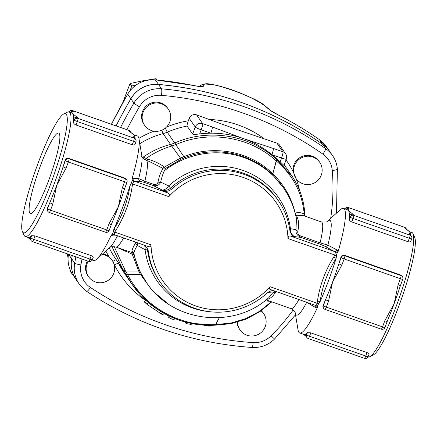 <?xml version="1.0" encoding="UTF-8"?>
<svg xmlns="http://www.w3.org/2000/svg" width="437" height="437" viewBox="0 0 437 437"><rect width="100%" height="100%" fill="white"/><g stroke="black" fill="none" stroke-linecap="round" stroke-linejoin="round"><path stroke-width="0.66" d="M114.052 234.669L114.915 234.86L114.101 234.412L114.745 232.102L113.298 231.26C113.309 232.539 112.577 233.915 111.118 235.39L111.714 235.882A2.873 2.709 92.3 0 1 114.532 234.735M111.714 235.882L117.52 235.854A2.873 2.748 89.7 0 1 117.558 235.805M92.196 260.031L93.551 260.507A66.025 9.887 -70.6 0 0 96.768 259.185L109.736 247.599A50.233 7.522 109.4 0 0 117.52 235.854L117.613 235.822M135.514 242.114L135.235 243.611A2.873 2.24 -150 0 1 137.256 245.408L137.349 242.759M135.235 243.611C133.132 247.14 132.034 249.707 131.941 251.308A2.873 2.786 -176.4 0 1 133.908 253.345C134.061 251.701 135.175 249.057 137.256 245.408L145.084 249.691A8.614 5.386 115.2 0 0 144.347 245.223M131.941 251.308L131.837 252.373A2.873 2.851 -157 0 1 133.711 254.383L133.908 253.345A83.249 81.828 -34.7 0 0 146.455 282.444L139.736 271.169L133.711 254.383L132.22 254.148L138.682 271.027L140.468 274.381L152.393 290.802L168.114 303.824M131.837 252.373L131.116 252.28A2.873 1.967 -75.2 0 1 132.22 254.148L117.362 247.577M131.116 252.28L115.674 246.987A45.929 6.877 -70.6 0 0 123.622 237.936M132.253 186.042A2.873 0.388 8.9 0 0 129.92 185.927A66.025 9.887 -70.6 0 1 122.355 208.209A66.025 9.887 -70.6 0 1 113.91 229.217L115.892 230.272C124.419 216.605 129.871 201.861 132.253 186.042L132.569 183.917A2.873 0.393 8 0 0 130.86 183.797L129.92 185.927C127.642 201.419 122.305 215.845 113.91 229.217L113.298 231.26M168.829 196.661C169.818 194.929 169.458 193.684 167.737 192.925L162.165 190.395C165.186 191.919 168.261 191.575 171.391 189.352A71.766 70.543 145.3 0 1 278.216 200.446A71.766 70.543 145.3 0 1 289.971 231.031L291.539 234.904L292.315 235.723L294.97 237.078L290.441 236.062C289.059 235.723 288.234 236.554 287.972 238.547A68.893 67.719 -34.7 0 0 243.251 177.449A68.893 67.719 -34.7 0 0 168.829 196.661L132.569 183.917L133.706 181.41L134.722 181.322A2.873 2.709 92.3 0 1 133.023 178.285L132.05 178.799C132.143 181.044 131.745 182.71 130.86 183.797M167.737 192.925L134.722 181.322L140.452 181.442A2.873 2.748 89.7 0 1 138.698 178.596L133.023 178.285M140.452 181.442L144.702 182.513A2.873 0.432 109.4 0 1 144.822 181.24L138.698 178.596A50.233 7.522 109.4 0 0 141.888 156.129L139.026 138.977A66.025 9.887 -70.6 0 0 137.344 135.934L133.542 134.596M144.702 182.513L153.054 185.452A2.873 0.432 109.4 0 1 153.174 184.174L144.822 181.24A45.929 6.877 -70.6 0 0 146.138 160.324C142.588 157.784 141.167 156.38 141.888 156.118M171.391 189.352L170.528 188.096A8.614 8.467 -34.7 0 1 161.821 189.898L153.054 185.452C156.834 186.299 159.374 185.184 160.669 182.12A2.873 1.814 12.5 0 1 158.003 182.06C157.495 184.157 155.889 184.862 153.174 184.174M162.165 190.395L161.821 189.898A8.614 5.386 115.2 0 0 168.687 185.894L160.669 182.12C161.805 177.056 163.083 173.227 164.498 170.643A2.873 2.578 29.4 0 1 161.728 170.791C160.292 173.309 159.052 177.067 158.003 182.06M317.431 301.115A2.873 0.388 -171.1 0 1 320.086 301.694A66.025 9.887 -70.6 0 0 328.531 280.685A66.025 9.887 -70.6 0 0 336.097 258.404L333.792 256.885C325.27 270.552 319.813 285.295 317.431 301.115L317.12 303.24A2.873 0.393 -172 0 1 318.961 303.557L320.086 301.694C322.337 286.164 327.679 271.732 336.097 258.404L336.523 256.093C336.37 254.738 336.938 253.127 338.227 251.27L337.113 250.024L327.87 245.097L320.081 242.846L301.017 236.144C298.438 234.975 297.373 233.331 297.81 231.206A2.873 1.814 12 0 1 295.986 229.682L296.45 218.795C294.243 207.542 289.889 197.191 283.394 187.746A83.249 81.828 -34.7 0 0 164.498 170.643L165.486 168.485A2.873 2.72 19.4 0 1 162.777 168.737L161.728 170.791M283.93 165.415L280.15 161.772A77.507 76.185 145.3 0 0 275.152 157.44A4.304 4.233 -34.7 0 1 274.955 157.271L276.277 159.183L276.173 160.898L272.797 173.806C250.396 151.464 213.797 144.341 184.026 156.626L180.459 158.096A5.741 0.317 -114.4 0 0 181.142 159.232L165.486 168.485L164.443 167.032A2.873 1.879 -53.3 0 1 162.28 168.027L162.777 168.737M147.733 159.09L146.198 158.462C153.808 153.01 162.116 148.924 171.14 146.204L171.714 146.029L180.459 158.096L164.443 167.032C159.565 163.575 153.993 160.931 147.733 159.09A2.873 1.622 -73.5 0 1 146.187 160.341M146.138 160.324L149.012 161.335L162.28 168.027M171.14 146.204L170.567 144.428C160.674 146.974 151.557 151.202 143.21 157.102L146.198 158.462A2.873 1.753 -62.3 0 1 144.598 159.571M142.101 157.02L143.21 157.102A2.873 2.759 -85.7 0 1 142.511 157.5M22.44 231.697L24.111 235.292A66.025 9.887 -70.6 0 0 25.275 236.504A66.025 9.887 -70.6 0 0 54.079 184.206A66.025 9.887 -70.6 0 0 69.062 111.932A66.025 9.887 -70.6 0 0 67.402 112.156L63.84 113.91A63.152 9.456 109.4 0 1 51.102 182.835A63.152 9.456 109.4 0 1 22.44 231.697A63.152 9.456 109.4 0 1 35.572 170.14A63.152 9.456 109.4 0 1 63.84 113.91M105.459 232.189A2.873 0.432 -70.6 0 0 105.497 232.222A2.873 0.432 -70.6 0 0 106.748 229.949A2.873 0.306 20.3 0 0 109.141 230.512L111.413 224.378A2.873 0.306 -159.7 0 1 111.413 224.378A2.873 0.306 -159.7 0 1 109.021 223.815L106.748 229.949L50.523 210.181L52.79 204.046A2.873 0.306 -159.7 0 1 49.813 202.675L47.54 208.81A2.873 2.824 145.3 0 0 47.857 211.382L47.087 209.809L47.294 208.444A66.025 9.887 -70.6 0 0 49.813 202.675A66.025 9.887 -70.6 0 0 56.755 185.151A66.025 9.887 -70.6 0 0 63.097 166.759A66.025 9.887 -70.6 0 0 65.118 160.259C65.736 158.609 66.91 157.965 68.647 158.331L124.878 178.094L126.637 179.7A2.873 2.824 145.3 0 0 125.266 178.651L69.035 158.888A2.873 0.432 109.4 0 1 68.347 162.001A2.873 0.306 -159.7 0 1 65.364 160.625L63.097 166.759A2.873 0.306 20.3 0 0 66.074 168.136L68.347 162.001L124.572 181.765L122.305 187.899A2.873 0.306 20.3 0 0 124.698 188.462L126.965 182.327A2.873 0.306 -159.7 0 1 124.572 181.765A2.873 0.432 -70.6 0 0 125.266 178.651L124.878 178.094M124.654 188.494A66.025 9.887 109.4 0 1 124.234 189.8A66.025 9.887 109.4 0 1 118.34 206.799A66.025 9.887 109.4 0 1 111.965 222.974L111.413 224.378M133.706 181.41A2.873 2.414 -138.5 0 1 132.05 178.799A66.025 9.887 -70.6 0 0 139.026 138.977M96.768 259.185A66.025 9.887 -70.6 0 0 111.118 235.39A2.873 2.666 -11.5 0 1 114.101 234.412M133.695 134.711A66.025 9.887 109.4 0 1 133.738 134.738A66.025 9.887 109.4 0 1 134.208 135.241A66.025 9.887 109.4 0 1 135.137 138.578M135.934 141.883A2.873 0.306 20.3 0 1 133.542 141.32A2.873 0.432 -70.6 0 0 134.23 138.207L78.005 118.443A2.873 0.432 109.4 0 1 77.311 121.552L133.542 141.32L132.269 144.767C133.962 145.204 134.902 144.969 135.093 144.057L135.934 141.883A2.873 2.873 0 0 0 135.601 139.25L134.913 138.256A2.873 2.824 145.3 0 0 133.542 137.213L134.23 138.207A2.873 2.824 -34.7 0 1 135.601 139.25M132.269 144.767L76.038 124.998C74.383 124.266 73.542 123.403 73.509 122.409A66.025 9.887 -70.6 0 0 73.645 119.181A66.025 9.887 -70.6 0 0 72.624 113.593A66.025 9.887 -70.6 0 0 71.744 112.872L69.062 111.932A2.873 2.873 0 0 1 72.558 110.594A2.873 0.432 109.4 0 1 72.597 110.627A2.873 2.824 145.3 0 0 69.117 111.948M25.275 236.504L27.952 237.449A66.025 9.887 -70.6 0 0 30.077 236.963A66.025 9.887 -70.6 0 0 31.59 235.729L35.02 235.887L91.246 255.656C92.857 256.322 93.496 256.896 93.174 257.377M111.981 246.687L122.786 269.143L132.4 284.837L148.351 302.53L168.272 315.618L191.007 323.304L214.911 325.073L215.627 324.56C179.705 326.991 143.571 306.501 127.702 274.654A8.614 1.573 152.7 0 1 126.222 274.534M181.142 159.232L184.594 157.762C214.092 145.576 250.368 152.617 272.562 174.778L283.394 187.746M301.017 236.144A2.873 0.432 -70.6 0 0 300.896 237.422C297.22 235.647 295.581 233.068 295.986 229.682L290.425 228.688A8.614 7.123 -78.8 0 0 294.625 236.581A8.614 8.467 -34.7 0 1 290.938 234.013M336.523 256.093L334.939 255.055L333.792 256.885M337.113 250.024A2.873 2.322 -61.2 0 1 334.174 251.433L335.245 252.253L334.939 255.055L287.972 238.547M314.727 305.113A2.873 2.322 -61.2 0 1 314.76 305.13A2.873 2.322 -61.2 0 1 315.804 307.626L317.289 307.861C317.426 305.895 317.983 304.458 318.961 303.557M314.689 305.102L270.64 289.594C269.241 289.305 269.077 288.349 270.148 286.727L317.12 303.24L315.64 305.255L314.76 305.13M335.245 252.253A2.873 2.136 -22.1 0 0 338.227 251.27A66.025 9.887 -70.6 0 0 343.52 208.411A66.025 9.887 -70.6 0 0 340.303 209.727L327.346 221.308A50.233 7.522 -70.6 0 1 327.87 245.097A2.873 2.387 -60.4 0 1 324.986 246.31L334.174 251.433L290.441 236.062M306.698 302.289A2.873 2.387 -60.4 0 1 306.692 302.349L315.804 307.626M306.588 302.251L306.692 302.349A50.233 7.522 -70.6 0 1 295.183 312.794L298.05 329.94A66.025 9.887 -70.6 0 0 299.727 332.983A66.025 9.887 -70.6 0 0 317.289 307.861A2.873 2.387 -105.4 0 0 315.64 305.255M274.802 291.08L272.573 292.976A2.873 2.24 -149.4 0 1 275.042 292.757L276.282 291.599M297.81 231.206C298.919 226.229 298.881 222.018 297.701 218.587A2.873 2.398 -18.8 0 1 296.193 217.533M267.286 298.935A2.873 2.606 -104.2 0 1 267.914 299.105C270.618 298.427 272.994 296.308 275.042 292.757M267.652 292.61L272.573 292.976L268.848 297.624C233.686 329.733 172.331 322.32 146.455 282.444M297.701 218.587L296.532 215.616A2.873 2.611 -22.4 0 1 295.658 215.168M266.81 299.318L267.914 299.105M296.532 215.616L296.723 215.255A2.873 2.595 73.6 0 1 295.177 213.092L295.139 213.114M304.9 216.129A2.873 2.6 122.1 0 1 304.25 214.152C301.432 212.535 298.411 212.18 295.177 213.092C291.501 197.792 284.045 184.698 272.808 173.811A4.304 3.43 -166 0 0 272.808 173.811L276.337 161.024L276.474 159.347L275.152 157.44M296.723 215.255L303.693 215.709M266.898 300.143L266.149 299.848M264.817 300.874L270.224 301.312M305.49 216.615L304.911 215.233C304.179 200.665 299.727 187.402 291.555 175.434L276.468 159.347A4.304 4.233 145.3 0 1 276.271 159.177A4.304 4.201 143.3 0 0 276.474 159.347M304.879 215.501L304.25 214.152C302.153 192.57 292.845 174.866 276.331 161.04A4.304 3.436 -165.7 0 1 276.168 160.92M271.399 301.727L259.381 311.423L245.78 318.606L231.069 323.041L215.84 324.549L219.33 317.726M215.834 324.56L215.84 324.549A4.304 3.911 28.6 0 0 215.638 324.549A4.304 3.96 20.4 0 1 215.834 324.56L215.173 325.062M270.148 286.727A68.893 67.719 -34.7 0 1 195.721 305.944A68.893 67.719 -34.7 0 1 151.005 244.846L114.745 232.102L115.892 230.272M48.949 179.727A42.618 6.38 109.4 0 1 30.388 213.496A42.618 6.38 109.4 0 1 38.467 171.173A42.618 6.38 109.4 0 1 58.651 133.077A42.618 6.38 109.4 0 1 48.949 179.727M52.79 204.046L56.755 185.151L66.074 168.136M122.305 187.899L118.34 206.799L109.021 223.815M30.077 236.963A2.873 2.824 145.3 0 0 30.393 239.542L31.082 240.536A2.873 2.824 -34.7 0 1 30.765 237.963L30.077 236.963M77.316 117.449A2.873 2.824 145.3 0 0 73.645 119.181L74.334 120.175A2.873 2.824 -34.7 0 1 78.005 118.443L77.316 117.449L72.624 113.593L73.285 111.621L72.597 110.627L128.828 130.39L129.516 131.384A2.873 2.824 -34.7 0 1 130.876 132.411L130.199 131.433A2.873 2.824 145.3 0 0 128.828 130.39A2.873 0.432 -70.6 0 0 128.789 130.357A2.873 0.432 -70.6 0 0 128.74 130.357M129.516 131.384L134.208 135.241L133.542 137.213M70.248 112.347A2.873 2.824 -34.7 0 1 73.285 111.621M299.727 332.983L303.748 334.392A66.025 9.887 -70.6 0 0 305.873 333.912A2.873 2.824 145.3 0 0 306.19 336.485L306.878 337.484A2.873 2.824 -34.7 0 1 306.561 334.906L305.873 333.912A66.025 9.887 -70.6 0 0 307.386 332.677L310.811 332.836L367.042 352.604C368.648 353.271 369.292 353.844 368.97 354.325M410.709 235.204L410.709 235.204A2.873 2.824 145.3 0 0 409.338 234.161L410.026 235.155A2.873 2.824 -34.7 0 1 411.397 236.198L410.709 235.204M408.06 241.716L409.338 238.263A2.873 0.306 20.3 0 0 411.73 238.826L410.889 241.006C410.698 241.918 409.753 242.153 408.06 241.716L351.829 221.947C350.179 221.209 349.332 220.346 349.305 219.358A66.025 9.887 -70.6 0 0 349.442 216.129L350.13 217.123A2.873 2.824 -34.7 0 1 353.795 215.386A2.873 0.432 109.4 0 1 353.107 218.5L409.338 238.263A2.873 0.432 -70.6 0 0 410.026 235.155L353.795 215.386L353.107 214.392A2.873 2.824 145.3 0 0 349.442 216.129A66.025 9.887 -70.6 0 0 348.415 210.541A66.025 9.887 -70.6 0 0 347.535 209.82L343.52 208.411M346.044 209.296A2.873 2.824 -34.7 0 1 349.076 208.569L348.387 207.57A2.873 2.824 145.3 0 0 344.913 208.897M353.107 214.392L348.415 210.541L349.076 208.569M348.3 207.542A2.873 0.432 109.4 0 1 348.349 207.542A2.873 0.432 109.4 0 1 348.387 207.57L404.618 227.338L405.307 228.333A2.873 2.824 -34.7 0 1 406.667 229.359L405.989 228.382A2.873 2.824 145.3 0 0 404.618 227.338A2.873 0.432 -70.6 0 0 404.58 227.306A2.873 0.432 -70.6 0 0 404.531 227.306M409.491 231.659A66.025 9.887 109.4 0 1 409.529 231.686A66.025 9.887 109.4 0 1 409.999 232.189A66.025 9.887 109.4 0 1 410.933 235.527M405.307 228.333L409.999 232.189L409.338 234.161M387.204 321.321L387.204 321.321A2.873 0.306 -159.7 0 1 384.811 320.763L382.544 326.898A2.873 0.306 20.3 0 0 384.937 327.455L387.761 319.917A66.025 9.887 109.4 0 0 394.136 303.742L384.811 320.763M381.255 329.137A2.873 0.432 -70.6 0 0 381.293 329.17A2.873 0.432 -70.6 0 0 382.544 326.898L326.313 307.129L328.586 300.995A2.873 0.306 -159.7 0 1 325.603 299.618A66.025 9.887 -70.6 0 0 332.546 282.094A66.025 9.887 -70.6 0 0 338.888 263.708A2.873 0.306 20.3 0 0 341.871 265.079L344.137 258.944A2.873 0.306 -159.7 0 1 341.16 257.568L338.888 263.708A66.025 9.887 -70.6 0 0 340.909 257.207C341.526 255.558 342.706 254.913 344.443 255.274L400.669 275.042L402.428 276.643A2.873 2.824 145.3 0 0 401.057 275.6L344.826 255.836A2.873 0.432 109.4 0 1 344.137 258.944L400.368 278.713A2.873 0.432 -70.6 0 0 401.057 275.6L400.669 275.042M328.586 300.995L332.546 282.094L341.871 265.079M398.096 284.848A2.873 0.306 20.3 0 0 400.489 285.41L400.024 286.748A66.025 9.887 109.4 0 1 394.136 303.742L398.096 284.848L400.368 278.713A2.873 0.306 -159.7 0 0 402.761 279.276L400.489 285.41M400.45 285.437A66.025 9.887 109.4 0 1 400.024 286.748L400.024 286.748M323.085 305.392L323.336 305.753A2.873 2.824 145.3 0 0 323.653 308.331L322.883 306.758L323.085 305.392A66.025 9.887 -70.6 0 0 325.603 299.618L323.336 305.753A2.873 0.306 20.3 0 0 326.313 307.129A2.873 0.432 109.4 0 1 325.062 309.401A2.873 0.432 109.4 0 1 325.024 309.374A2.873 2.824 145.3 0 1 323.653 308.331A2.873 2.873 0 0 0 325.062 309.401L381.293 329.17A2.873 2.873 0 0 0 384.937 327.455M102.04 254.476A14.355 14.11 -34.7 0 1 106.704 281.22A14.355 14.11 -34.7 0 1 88.318 261.233M102.755 253.837A14.355 14.11 -34.7 0 1 109.212 256.929L112.205 260.43M88.596 276.758L88.023 275.933A14.355 14.11 -34.7 0 1 87.438 260.927M169.802 121.874A14.355 14.11 -34.7 0 1 144.609 125.332A14.355 14.11 -34.7 0 1 148.389 105.563A14.355 14.11 -34.7 0 1 169.802 121.874M144.609 125.332L144.041 124.507A14.355 14.11 -34.7 0 1 147.821 104.738A14.355 14.11 -34.7 0 1 167.65 108.179L168.218 109.004M302.934 183.797A14.355 14.11 -34.7 0 1 302.748 157.254A14.355 14.11 -34.7 0 1 319.125 178.973A14.355 14.11 -34.7 0 1 302.934 183.797M296.078 178.575L293.172 171.768A14.355 14.11 -34.7 0 1 319.119 161.422L319.687 162.247M261.288 310.718A14.355 14.11 -34.7 0 1 263.101 312.848L263.675 313.673A14.355 14.11 -34.7 0 1 259.889 333.442A14.355 14.11 -34.7 0 1 237.591 322.096M240.06 330.001L239.492 329.176A14.355 14.11 -34.7 0 1 237.056 322.244M67.342 253.864L68.057 258.125M70.231 270.033L70.592 271.901L72.591 274.474M157.178 79.998L156.047 78.676L142.833 80.785L130.051 83.511L122.704 102.793M135.694 85.248L131.755 85.98L130.024 90.672M131.755 85.98L130.051 83.511M72.214 273.884L72.302 274.37M156.943 79.976L156.047 78.676M261.086 310.86A14.355 14.11 -34.7 0 1 263.675 313.673M194.279 85.641A4.304 0.579 -78.3 0 0 194.214 85.592L155.282 79.824A4.304 0.513 95.1 0 1 155.348 79.873A344.471 338.593 -34.7 0 1 194.279 85.641C199.49 86.712 202.457 87.018 203.172 86.553A4.304 4.272 -153 0 0 200.769 86.619M203.172 86.553L204.084 84.833C204.663 79.021 258.699 97.981 265.592 106.453L269.553 109.889A4.304 4.059 -48.9 0 1 270.498 110.495L266.554 107.06L260.649 102.968L251.701 98.09L240.536 93.032L230.075 89.137L219.543 86.062L213.294 84.729L204.86 83.98L202.315 84.417L199.452 86.499A4.304 4.272 -153 0 1 204.084 84.833M269.553 109.889C271.273 111.206 274.551 113.096 279.38 115.559A4.304 0.699 -63 0 0 279.336 115.515A4.304 0.699 -63 0 0 279.276 115.505M293.222 309.899A209.552 205.98 -34.7 0 1 271.109 335.84A22.964 22.571 -34.7 0 1 253.143 342.608A338.73 332.95 -34.7 0 1 90.459 287.475A22.964 22.571 -34.7 0 1 80.916 264.92A5.741 0.754 -169.8 0 1 74.694 263.14A28.705 28.214 145.3 0 0 79.184 284.023L76.185 279.68A28.705 28.214 -34.7 0 1 71.695 258.797A488.003 479.673 -34.7 0 1 72.28 255.596M116.127 125.911A488.003 479.673 -34.7 0 1 130.892 98.762A28.705 28.214 -34.7 0 1 158.533 84.478A344.471 338.593 -34.7 0 1 322.604 144.243A28.705 28.214 -34.7 0 1 329.52 151.197L332.524 155.539A28.705 28.214 145.3 0 0 325.609 148.585A5.741 0.994 125 0 1 322.872 154.108A22.964 22.571 -34.7 0 1 332.273 170.496A209.552 205.98 -34.7 0 1 330.678 218.331M276.905 143.118L282.914 151.808L273.278 148.422A5.741 0.858 109.4 0 1 271.896 154.643A96.167 94.523 145.3 0 0 243.349 138.556A96.167 94.523 145.3 0 0 210.842 133.181A96.167 94.523 145.3 0 0 199.676 133.93C195.923 134.432 193.575 134.487 192.641 134.093L187.085 126.058C186.954 125.222 187.375 123.463 188.347 120.781L189.243 118.356A5.741 5.643 -34.7 0 1 196.579 114.882L237.193 129.652L276.905 143.118A5.741 5.643 -34.7 0 1 279.647 145.21L285.656 153.895A5.741 5.643 145.3 0 0 282.914 151.808A5.741 0.858 109.4 0 1 281.532 158.03A5.741 0.612 20.3 0 0 286.317 159.15A5.741 5.741 0 0 0 285.656 153.895M76.169 279.658A28.705 28.214 -34.7 0 1 76.153 279.636A28.705 28.214 -34.7 0 1 71.663 258.753A488.003 479.673 -34.7 0 1 72.247 255.585M116.084 125.894A488.003 479.673 -34.7 0 1 130.86 98.718A28.705 28.214 -34.7 0 1 158.505 84.434A344.471 338.593 -34.7 0 1 322.577 144.199A28.705 28.214 -34.7 0 1 329.487 151.153A28.705 28.214 -34.7 0 1 329.503 151.175M199.676 133.93L201.206 129.794L210.842 133.181A5.741 0.858 -70.6 0 0 212.218 126.954L202.582 123.567A5.741 5.643 145.3 0 0 195.252 127.041A5.741 0.612 20.3 0 0 201.206 129.794A5.741 0.858 -70.6 0 0 202.582 123.567L196.579 114.882M273.278 148.422L243.349 138.556L212.218 126.954M274.955 157.271A96.167 94.523 145.3 0 0 271.896 154.643L281.532 158.03L280.15 161.772M291.665 175.598L284.219 164.825M193.618 323.872L190.794 324.309C187.631 323.981 185.845 323.495 185.435 322.839M211.355 325.461C211.568 326.128 209.864 326.253 206.248 325.849L203.62 325.079M146.313 303.398C143.642 301.279 143.839 301.568 146.914 304.267L161.543 314.127L163.64 315.039L164.394 313.646M174.505 318.426L174.079 319.605L174.538 318.436M174.068 319.556C172.631 319.425 170.829 318.693 168.655 317.355L167.125 315.082M146.471 247.107A8.614 8.467 -34.7 0 1 147.542 250.237L148.405 251.493L148.023 249.888L146.887 247.664L144.68 245.337M148.405 251.493A71.766 70.543 145.3 0 0 160.16 282.078A71.766 70.543 145.3 0 0 266.98 293.172L270.787 290.916L273.049 290.463M151.005 244.846C150.661 246.719 149.64 247.26 147.935 246.463L114.669 234.789M276.277 159.183C249.893 134.798 208.269 128.123 174.915 142.91L170.971 144.319A8.614 0.552 74.5 0 1 171.714 146.029L175.805 144.614C208.875 129.969 250.106 136.677 276.173 160.898A4.304 3.512 -159.9 0 0 276.337 161.024M272.797 173.806L272.562 174.778L272.808 173.811A4.304 3.6 -151.7 0 0 272.808 173.811M219.281 317.732L215.638 324.549M170.971 144.319L170.567 144.428L163.083 133.613A28.705 28.214 145.3 0 0 167.224 132.187A96.167 94.523 -34.7 0 1 187.085 126.058M141.435 274.441A5.741 1.049 151.2 0 0 140.468 274.381L127.702 274.654L125.479 271.016A8.614 1.611 144.8 0 1 124.113 271.011L124.113 271.011A8.614 1.611 144.8 0 1 124.108 271.006M369.675 356.761L373.231 355.002A63.152 9.456 -70.6 0 0 399.189 305.195A63.152 9.456 -70.6 0 0 414.631 237.22L412.96 233.626A66.025 9.887 109.4 0 1 396.812 304.687A66.025 9.887 109.4 0 1 369.675 356.761A66.025 9.887 109.4 0 1 368.009 356.985L367.992 356.98M409.332 231.544L411.796 232.408A66.025 9.887 109.4 0 1 412.96 233.626M139.736 271.169A5.741 1.169 153.9 0 0 138.682 271.027L125.479 271.016L114.21 246.632M109.272 248.014A81.812 80.413 -34.7 0 0 115.308 258.333L123.873 270.672A8.614 1.284 -36 0 0 123.873 270.672A8.614 1.284 -36 0 0 125.151 270.525M174.915 142.91A8.614 0.322 66.9 0 1 175.805 144.614L184.594 157.762M139.813 143.707A81.812 80.413 -34.7 0 1 163.083 133.613A4.304 0.273 -104.7 0 1 161.947 130.155M289.676 229.021A8.614 1.415 -7.4 0 1 290.425 228.688A73.678 72.422 145.3 0 0 243.169 170.485A73.678 72.422 145.3 0 0 168.687 185.894L170.528 188.096A71.766 70.543 -34.7 0 1 277.348 199.19L278.216 200.446M327.346 221.308C327.739 221.963 325.756 222.171 321.397 221.93A45.929 6.877 109.4 0 1 320.081 242.846A2.873 0.432 -70.6 0 0 319.96 244.119L324.986 246.31M294.97 237.078L294.625 236.581L300.896 237.422L319.96 244.119M298.881 299.542A45.929 6.877 109.4 0 1 290.933 308.593L266.876 300.137M160.16 282.078L159.297 280.827A71.766 70.543 -34.7 0 1 147.542 250.237A8.614 1.415 172.6 0 0 145.084 249.691A73.678 72.422 145.3 0 0 209.066 311.636M47.294 208.444L47.54 208.81A2.873 0.306 20.3 0 0 50.523 210.181A2.873 0.432 109.4 0 1 49.266 212.458A2.873 0.432 109.4 0 1 49.228 212.426A2.873 2.824 145.3 0 1 47.857 211.382A2.873 2.873 0 0 0 49.266 212.458L105.497 232.222A2.873 2.873 0 0 0 109.141 230.512M126.954 182.273A2.873 0.306 -159.7 0 1 126.965 182.327A2.873 2.873 0 0 0 126.637 179.7A2.873 2.824 145.3 0 1 126.954 182.273M68.647 158.331L69.035 158.888A2.873 2.824 145.3 0 0 65.364 160.625L65.118 160.259M32.453 241.579A2.873 2.824 -34.7 0 1 31.082 240.536A2.873 2.873 0 0 0 32.491 241.612A2.873 0.432 109.4 0 1 32.453 241.579M35.02 235.887L33.742 239.334A2.873 0.432 109.4 0 1 32.491 241.612L88.722 261.375A2.873 0.432 -70.6 0 0 89.973 259.103L33.742 239.334A2.873 0.306 -159.7 0 1 30.765 237.963L31.59 235.729M88.684 261.342A2.873 0.432 -70.6 0 0 88.722 261.375A2.873 2.873 0 0 0 92.365 259.665A2.873 0.306 -159.7 0 1 89.973 259.103L91.246 255.656M92.349 259.611A2.873 0.306 -159.7 0 1 92.365 259.665L93.256 257.256M73.509 122.409L74.334 120.175A2.873 0.306 20.3 0 0 77.311 121.552L76.038 124.998M308.249 338.528A2.873 2.824 -34.7 0 1 306.878 337.484A2.873 2.873 0 0 0 308.287 338.555A2.873 0.432 109.4 0 1 308.249 338.528M364.474 358.291A2.873 0.432 -70.6 0 0 364.513 358.324A2.873 0.432 -70.6 0 0 365.769 356.051L309.538 336.282A2.873 0.432 109.4 0 1 308.287 338.555L364.513 358.324A2.873 2.873 0 0 0 368.156 356.608A2.873 0.306 -159.7 0 1 365.769 356.051L367.042 352.604M310.811 332.836L309.538 336.282A2.873 0.306 -159.7 0 1 306.561 334.906L307.386 332.677M368.145 356.554A2.873 0.306 -159.7 0 1 368.156 356.608L369.047 354.205M349.305 219.358L350.13 217.123A2.873 0.306 20.3 0 0 353.107 218.5L351.829 221.947M344.443 255.274L344.826 255.836A2.873 2.824 145.3 0 0 341.16 257.568L340.909 257.207M402.745 279.221A2.873 0.306 -159.7 0 1 402.761 279.276A2.873 2.873 0 0 0 402.428 276.643A2.873 2.824 145.3 0 1 402.745 279.221M105.863 251.057A86.116 84.647 145.3 0 0 109.212 256.929M80.916 264.92A482.262 474.03 -34.7 0 1 82.019 259.021M114.062 264.27A24.401 23.986 -34.7 0 1 114.368 264.849A100.472 98.757 145.3 0 0 145.619 300.498M154.048 131.193A86.116 84.647 145.3 0 0 138.906 138.371M293.172 171.768A81.812 80.413 145.3 0 0 286.033 159.926M299.558 190.352A81.812 80.413 145.3 0 0 296.166 178.7M111.408 124.25L127.686 94.081A4.304 0.339 30.3 0 0 127.708 94.163A28.705 28.214 -34.7 0 1 155.348 79.873L158.505 84.434M111.462 124.266A488.003 479.673 -34.7 0 1 127.708 94.163L130.86 98.718M265.592 106.453A4.304 4.059 -49.1 0 1 266.554 107.06M279.38 115.559A344.471 338.593 -34.7 0 1 319.42 139.638A4.304 0.743 -55 0 0 319.387 139.605C306.61 130.652 293.254 122.622 279.336 115.515L270.492 110.49M322.577 144.199L319.42 139.638A28.705 28.214 -34.7 0 1 326.335 146.592L319.387 139.605M68.489 254.115C67.227 261.719 68.729 268.706 73.001 275.081A28.705 28.214 -34.7 0 1 68.494 254.268M188.347 120.781A100.472 98.757 145.3 0 0 166.481 127.063M165.323 128.107L167.224 132.187L174.702 143.003A8.614 0.432 -113.4 0 1 175.647 144.68M263.882 138.54A100.472 98.757 145.3 0 0 209.602 119.459M126.828 129.669A482.262 474.03 -34.7 0 1 139.419 106.77A22.964 22.571 -34.7 0 1 161.532 95.342A338.73 332.95 -34.7 0 1 322.872 154.108M71.663 258.753L68.582 254.296M189.243 118.356L195.252 127.041L192.641 134.093M132.285 284.667L124.927 274.026A96.167 94.523 -34.7 0 1 118.64 263.522L126.118 274.332A8.614 1.688 -27.1 0 0 127.62 274.507M190.98 323.369L190.794 324.309M206.269 325.221L206.248 325.849M148.351 302.546L146.914 304.267M162.28 312.45L161.379 314.034M169.228 316.115L168.655 317.355M112.844 261.452A4.304 0.792 144 0 1 116.324 259.797M114.368 264.849A4.304 0.787 152.9 0 1 118.64 263.522A28.705 28.214 145.3 0 0 117.471 261.457M271.109 335.84L274.567 339.036C268.291 345.072 260.818 347.885 252.154 347.47A5.741 0.666 -86.1 0 0 253.143 342.608M90.459 287.475A5.741 0.983 123.7 0 1 86.673 291.386C136.71 324.445 191.87 343.143 252.154 347.47M336.468 213.158L337.391 169.152A5.741 0.918 175.2 0 1 332.273 170.496M139.419 106.77A5.741 0.453 -149.7 0 1 133.897 103.105A488.003 479.673 145.3 0 0 120.546 127.462M75.869 256.858A488.003 479.673 145.3 0 0 74.694 263.14L71.695 258.797M161.532 95.342A5.741 0.683 -84.9 0 0 161.537 88.82A28.705 28.214 145.3 0 0 133.897 103.105L130.892 98.762M322.604 144.243L325.609 148.585A344.471 338.593 145.3 0 0 161.537 88.82L158.533 84.478M115.674 246.987C112.38 246.457 110.397 246.665 109.725 247.604M303.666 215.698L321.397 221.93M290.933 308.593C293.833 310.243 295.254 311.641 295.188 312.799L295.183 312.783M271.781 301.858L259.693 311.81L245.878 319.196L230.9 323.708L215.119 325.166M124.698 188.462L124.234 189.8M30.41 239.563L27.536 237.225M130.887 132.427L133.738 134.743M72.558 110.594L128.789 130.357A2.873 2.873 0 0 1 130.199 131.433M306.206 336.512L303.333 334.168M405.989 228.382A2.873 2.873 0 0 0 404.58 227.306L348.349 207.542A2.873 2.873 0 0 0 344.875 208.886M411.73 238.826A2.873 2.873 0 0 0 411.397 236.198M406.678 229.376L409.529 231.686M127.686 94.081C134.159 84.008 143.358 79.255 155.282 79.824M200.687 86.706L194.214 85.592M76.153 279.636L73.001 275.081M329.487 151.153L326.335 146.592M286.317 159.15L283.974 165.492M185.452 322.074L185.233 322.916M211.754 325.674L211.748 325.281M144.374 301.912L145.811 300.285M215.141 325.166C182.824 327.127 150.404 311.346 132.4 284.831M79.184 284.023L86.673 291.386M274.567 339.036L295.516 314.787M337.391 169.152C336.96 164.181 335.332 159.642 332.524 155.539M123.873 270.672L124.113 271.011"/></g></svg>
